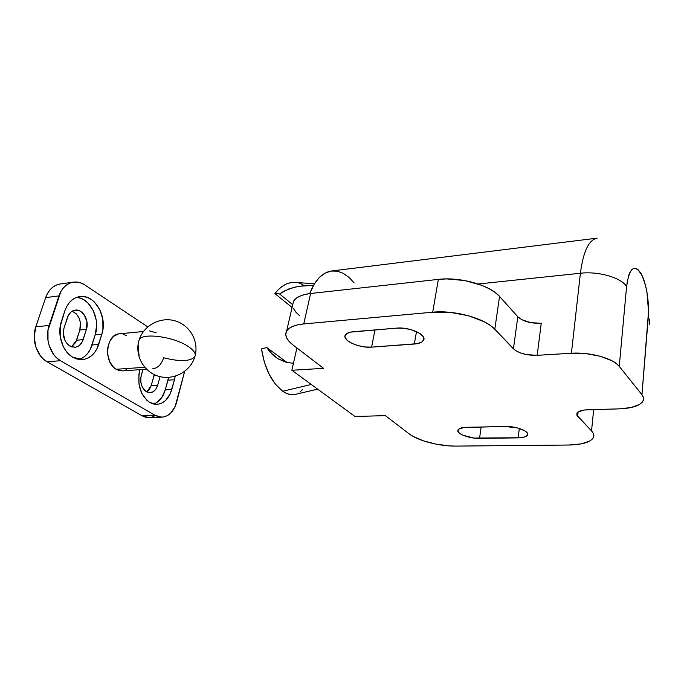 <?xml version="1.0" encoding="UTF-8"?>
<svg xmlns="http://www.w3.org/2000/svg" width="684" height="684" viewBox="0 0 684 684"><rect width="100%" height="100%" fill="white"/><g stroke="black" fill="none" stroke-linecap="round" stroke-linejoin="round"><path stroke-width="1.03" d="M293.291 301.738L295.514 298.831L299.224 296.42L304.32 294.616L310.613 293.496L438.359 279.38L446.738 278.918L464.727 280.543L481.793 285.313L489.051 288.639L495.054 292.401L499.559 296.437L517.805 316.777L521.747 319.676L530.912 322.686L541.241 323.267L537.196 355.329L571.422 353.243L580.4 273.241L478.167 283.997L580.4 273.241C583.264 251.473 588.839 239.785 597.123 238.152L331.654 270.967C322.309 272.369 315.008 279.918 309.749 293.598L314.332 283.928L319.274 277.533L324.9 273.198L330.962 271.069L337.212 271.155L343.411 273.403L349.327 277.67L354.124 282.919M292.632 305.021L293.53 301.268C295.916 297.189 301.61 294.599 310.613 293.496L303.739 323.934L297.403 324.909L292.29 326.559L288.571 328.799L286.374 331.535L285.75 334.638L286.69 337.999L289.135 341.47L292.957 344.933C286.579 339.948 284.467 335.331 286.605 331.09C288.956 327.243 294.667 324.866 303.739 323.934L432.69 312.203L438.359 279.38C459.956 276.661 490.077 285.125 499.559 296.437L494.789 329.261L490.189 325.353L484.084 321.694L468.352 315.717L450.192 312.366L432.69 312.203L438.359 279.38L310.613 293.496L303.739 323.934L432.69 312.203C454.509 309.903 485.093 318.368 494.789 329.261L513.436 348.849L517.805 316.777L513.436 348.849C518.754 353.346 526.68 355.509 537.196 355.329L526.74 354.637L520.208 352.858L515.155 350.302L494.789 329.261L499.559 296.437L517.805 316.777C523.029 321.446 530.844 323.609 541.241 323.267L537.196 355.329L571.422 353.243C589.976 351.901 613.351 358.356 619.251 366.368L626.604 286.374L619.251 366.368L616.224 363.478L611.915 360.759L600.15 356.253L585.863 353.602L571.422 353.243L580.4 273.241C598.432 271.103 620.995 277.559 626.604 286.374C629.083 268.966 633.649 264.289 640.284 272.326C645.961 280.876 649.578 301.695 648.252 317.581C649.903 320.001 650.227 322.352 649.244 324.635C650.227 322.352 649.903 320.001 648.252 317.581L641.96 394.728L619.251 366.368L641.96 394.728C643.678 396.925 644.046 399.02 643.063 401.004C640.027 405.715 632.136 408.331 619.396 408.861L587.436 409.784C581.639 410.041 578.108 411.178 576.86 413.196L577.647 416.299L578.117 411.888L577.647 416.299L591.532 430.886L593.669 409.605L591.532 430.886C593.806 433.323 594.413 435.605 593.353 437.726C590.318 442.326 582.075 444.762 568.609 445.036L456.006 446.096C439.632 446.361 417.95 440.77 409.374 434.007L385.357 415.624L355.013 416.505L291.871 370.258L323.541 368.334L291.871 370.258L296.916 347.959L291.871 370.258L355.013 416.505L385.357 415.624L409.374 434.007L413.17 436.46L423.541 440.889L436.307 444.198L449.679 445.917L456.006 446.096L568.609 445.036L581.238 443.899L590.13 440.855L592.686 438.726L593.815 436.298L593.43 433.647L591.532 430.886L576.826 415.12L577.048 412.879L578.1 411.896L584.495 409.99L619.396 408.861L631.118 407.527L639.6 404.415L642.173 402.312L643.464 399.926L643.396 397.37L641.96 394.728L648.526 311.476L646.961 292.136L645.696 286.117L642.302 276.02L638.155 269.744L635.983 268.385L633.854 268.316L631.854 269.564L630.058 272.112L628.536 275.857L626.604 286.374C620.995 277.559 598.432 271.103 580.4 273.241C583.264 251.481 588.839 239.785 597.115 238.152L597.158 238.152M299.618 315.752L295.881 312.161L293.513 308.544M292.957 344.933L323.541 368.334L292.957 344.933M396.677 328.123L403.551 328.234L410.768 329.568L419.745 333.382L423.131 336.519L423.815 339.58L421.729 342.077L417.24 343.667L371.609 347.13L365.188 346.976L358.407 345.702L352.243 343.505L347.6 340.683L345.198 337.665L344.967 336.22L346.531 333.741L350.593 332.116L396.677 328.123C409.571 326.73 427.338 334.912 423.516 340.324C422.225 342.402 419.155 343.642 414.299 344.043L416.505 331.62L414.299 344.043L371.609 347.13C359.322 348.327 341.718 340.333 345.334 335.032C346.446 333.228 349.131 332.116 353.38 331.714L396.677 328.123M505.553 426.5L517.72 427.996L524.936 430.886L527.347 433.117L527.39 435.204L525.073 436.811L520.806 437.726L473.824 438.059L462.957 435.229L459.391 433.143L457.87 431.014L458.648 429.15L463.837 427.474L505.553 426.5C516.369 426.098 529.946 431.45 527.458 435.067C526.347 436.802 523.234 437.734 518.13 437.871L519.344 428.466L518.13 437.871L479.527 438.401C469.096 438.718 455.664 433.434 458.049 429.868C459.015 428.312 461.803 427.457 466.411 427.303L505.553 426.5M481.177 427.004L479.527 438.401L481.177 427.004M374.969 329.927L371.609 347.13L374.969 329.927M79.053 359.476C85.226 357.339 89.553 352.525 92.032 345.027L98.684 344.437C95.606 353.491 90.194 358.536 82.439 359.579L72.718 357.21L69.152 354.56L66.006 351.054L63.398 346.831L60.235 336.913L60.201 326.405L64.826 310.904L66.724 306.475L69.272 302.704L72.359 299.737L75.864 297.677L79.635 296.608L83.542 296.54L87.415 297.48L91.117 299.37L94.52 302.131L99.915 309.818L102.848 319.368L102.916 329.414L101.856 334.16L96.923 348.814L94.52 352.619L91.562 355.714L88.159 357.971L84.431 359.288L80.515 359.613L76.557 358.912L72.718 357.21C62.458 351.567 56.892 334.254 61.372 321.454L64.826 310.904C67.861 302.516 72.889 297.737 79.917 296.565C94.811 294.009 107.833 316.931 101.856 334.16L95.221 334.809L90.262 349.387L87.851 353.183L84.893 356.261L81.481 358.502M153.618 404.039C159.21 401.978 163.1 397.233 165.297 389.803L171.804 389.47C169.008 398.601 164.04 403.56 156.91 404.347L149.745 402.466L146.692 400.166L141.759 393.249L139.006 384.194L138.912 374.447L139.878 369.805C136.92 384.331 140.211 395.224 149.745 402.466L153.019 403.885L156.397 404.364L159.731 403.893L162.903 402.508L165.793 400.268L170.325 393.616L174.463 379.774L171.804 389.47L165.297 389.803L161.775 397.566L156.362 402.791M71.555 346.848L76.574 340.239L83.174 339.615C81.584 344.172 78.84 346.72 74.932 347.267L69.785 346.018C64.142 341.761 62.227 335.724 64.04 327.918L67.434 317.487C68.99 313.152 71.606 310.698 75.274 310.108C82.85 308.852 89.536 320.531 86.423 329.32L79.84 329.996L75.65 342.47L71.555 346.848M146.829 391.983L151.232 385.519L157.696 385.16C156.251 389.769 153.72 392.283 150.112 392.693L146.308 391.701C141.477 387.99 139.81 382.467 141.306 375.14L142.939 369.488L140.819 377.491L140.87 382.416L142.255 386.99L146.308 391.701L149.71 392.702L153.062 391.795L155.858 389.145L157.696 385.16L151.232 385.519L149.394 389.487L146.829 391.983M122.479 370.882L118.734 370.446L116.169 369.283L144.717 367.299L116.169 369.283L122.427 370.89L146.547 369.24M195.256 355.073C198.728 340.777 189.682 324.986 174.976 320.822C160.338 316.521 143.631 325.43 139.151 339.88C141.998 332.253 174.711 336.733 188.681 346.788C174.711 336.733 141.998 332.253 139.151 339.88C134.312 354.586 143.221 371.703 158.406 376.2C173.531 380.877 190.656 371.429 194.837 356.663C196.171 353.876 194.119 350.584 188.681 346.788C194.119 350.584 196.171 353.876 194.837 356.663C190.417 361.485 180.003 361.853 163.604 357.766C161.518 364.461 157.833 368.154 152.549 368.838M138.108 344.326L139.185 357.45M139.151 339.88L138.715 341.376M60.218 283.988L56.584 284.971L53.113 286.912L50.052 289.751L47.529 293.376L45.648 297.634L58.961 295.898L49.163 325.404L35.782 326.849L45.648 297.634L58.961 295.898C61.876 287.913 66.707 283.33 73.453 282.141C77.42 281.628 81.234 282.586 84.91 284.997L147.735 326.875L84.91 284.997L81.251 283.091L77.429 282.116L73.573 282.124L69.845 283.116L66.391 285.083L63.338 287.938L60.833 291.598L47.983 330.295L48.008 340.692L49.214 345.762L53.762 354.645L56.909 358.091L60.483 360.707L155.277 415.427L158.44 416.753L161.689 417.172L164.912 416.667L167.973 415.273L170.761 413.059L175.138 406.527L184.629 371.446L176.575 402.466C173.813 411.537 168.931 416.436 161.911 417.163L155.277 415.427L142.212 415.863L47.093 361.768L60.483 360.707L155.277 415.427L142.212 415.863L145.384 417.18L148.89 417.591M175.207 376.234L174.463 379.774L167.965 380.159L165.297 389.803L168.589 377.388L167.965 380.159L174.463 379.774L175.207 376.234M126.531 369.685L124.018 370.642M143.452 331.501L119.375 333.809C105.934 334.083 103.258 362.537 116.169 369.283L113.775 367.462L109.927 362.118L107.798 355.227L107.499 351.542L107.739 347.882L109.765 341.248L113.535 336.357L118.435 333.946M123.701 334.356L126.224 335.596M73.445 282.141L60.201 283.988C53.429 285.177 48.573 289.725 45.648 297.634L35.782 326.849L34.2 336.802L35.816 346.993L40.365 355.774L43.52 359.185L47.093 361.768L142.212 415.863L148.873 417.591L161.911 417.163M151.891 417.095L154.969 415.71M72.359 311.314L76.035 313.64L78.848 317.538L80.37 322.421L79.84 329.996C81.635 321.001 79.045 314.743 72.076 311.22M154.259 374.601L151.232 385.519L154.259 374.601M149.428 330.928L156.217 332.766M156.824 375.67L153.96 375.849L156.824 375.67M160.073 376.645L157.696 385.16L160.073 376.645M76.574 340.239L79.84 329.996L86.423 329.32L83.174 339.615L76.574 340.239M76.89 297.386L80.772 298.318L84.483 300.199L87.885 302.944L93.28 310.579L96.222 320.086L96.624 325.114L95.221 334.809C100.591 319.18 90.408 298.173 76.659 297.36M86.423 329.32L86.954 321.711L84.158 314.683L80.857 311.485L78.942 310.545L74.949 310.151L73.026 310.724L71.239 311.793L68.391 315.238L64.04 327.918L63.253 333.057L65.057 340.735L67.972 344.659L71.734 346.908L75.77 347.147L77.694 346.497L79.455 345.369L82.251 341.855L86.423 329.32M98.684 344.437L101.856 334.16L95.221 334.809L92.032 345.027L98.684 344.437M47.093 361.768L60.483 360.707C50.214 355.158 44.665 338.076 49.163 325.404L35.782 326.849C31.259 339.392 36.808 356.287 47.093 361.768M295.642 394.309L290.101 394.54L286.434 393.394L282.714 391.274C271.659 382.561 264.597 368.445 261.536 348.943L266.777 347.549L287.237 362.64L266.777 347.549L269.65 351.653L277.302 358.356L286.639 362.494L293.453 363.255L286.639 362.494L277.901 358.732L273.215 355.287L266.777 347.549L261.536 348.943L264.281 361.998L269.094 374.199L275.464 384.288L282.714 391.274L311.254 384.459L282.714 391.274C287.297 394.403 291.606 395.412 295.633 394.309L317.641 389.136M299.9 392.103L302.525 389.452M274.882 293.547L292.085 307.501L274.882 293.547L279.576 293.949L292.624 304.594L279.576 293.949L284.014 291.119L293.889 287.314L304.269 285.587L313.443 285.442L299.088 286.22L288.836 288.922L279.576 293.949L274.882 293.547L278.456 289.469L282.347 286.263L286.442 283.971L290.632 282.663L296.172 282.441C288.426 281.705 281.321 285.408 274.882 293.547M302.841 284.604L298.934 282.996M527.62 433.793L527.458 435.067M423.866 338.306L423.516 340.324M293.53 301.268L286.605 331.09M296.172 282.441L314.392 283.834"/></g></svg>
